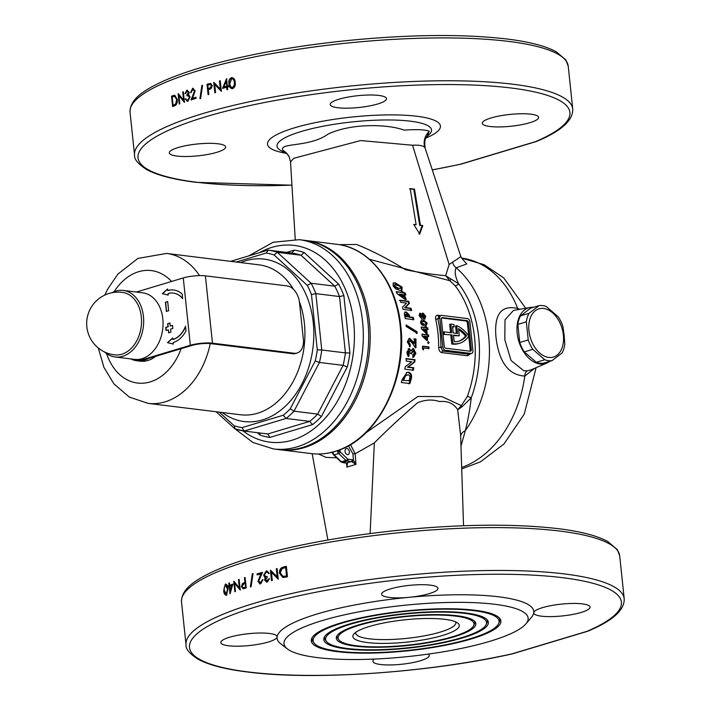 <?xml version="1.0" encoding="UTF-8"?>
<svg xmlns="http://www.w3.org/2000/svg" width="711" height="711" viewBox="0 0 711 711"><rect width="100%" height="100%" fill="white"/><g stroke="black" fill="none" stroke-linecap="round" stroke-linejoin="round"><path stroke-width="1.07" d="M347.546 454.622A3.146 2.062 73.3 0 0 348.123 454.578A3.146 2.062 73.3 0 0 349.305 451.396A3.146 2.062 73.3 0 0 346.897 448.499A3.146 2.062 73.3 0 0 346.319 448.543A3.146 2.062 73.3 0 0 345.137 451.725A3.146 2.062 73.3 0 0 347.546 454.622M444.748 619.325A53.503 11.198 -6 0 1 457.804 623.094A53.503 11.198 -6 0 1 431.479 638.282A53.503 11.198 -6 0 1 367.409 642.557A53.503 11.198 -6 0 1 353.856 634.025A53.503 11.198 -6 0 1 391.272 621.618A53.503 11.198 -6 0 1 444.748 619.325M355.74 632.346A50.357 10.541 174 0 0 355.678 633.145A50.357 10.541 174 0 0 369.365 638.816A50.357 10.541 174 0 0 424.787 635.767A50.357 10.541 174 0 0 455.831 622.623A50.357 10.541 174 0 0 455.609 621.849M533.49 307.312A29.107 19.099 73.3 0 0 530.113 307.472A29.107 19.099 73.3 0 0 517.581 336.143A29.107 19.099 73.3 0 0 540.049 363.996A29.107 19.099 73.3 0 0 546.812 363.063A29.107 19.099 73.3 0 0 549.719 361.339M530.113 307.472L513.493 310.423L504.997 319.808L504.819 339.769L511.111 360.575L523.9 370.831L527.571 370.786L531.313 369.764L546.812 363.063M456.782 615.708A70.149 14.682 -6 0 1 475.117 621.858A70.149 14.682 -6 0 1 436.536 641.162A70.149 14.682 -6 0 1 355.376 646.175A70.149 14.682 -6 0 1 336.659 636.416A70.149 14.682 -6 0 1 383.611 619.228A70.149 14.682 -6 0 1 456.782 615.708M474.495 621.165A69.234 14.487 -6 0 1 474.433 624.009L473.695 625.609A68.327 14.3 -6 0 1 427.96 642.353A68.327 14.3 -6 0 1 356.691 645.784A68.327 14.3 -6 0 1 338.827 639.784A68.327 14.3 -6 0 1 376.412 620.987A68.327 14.3 -6 0 1 455.467 616.108A68.327 14.3 -6 0 1 473.695 625.609M338.827 639.784L337.778 638.371A69.234 14.487 -6 0 1 337.13 635.607M347.59 648.512A80.921 16.94 -6 0 1 326.438 641.42A80.921 16.94 -6 0 1 370.946 619.157A80.921 16.94 -6 0 1 464.567 613.371A80.921 16.94 -6 0 1 486.155 624.631A80.921 16.94 -6 0 1 431.995 644.459A80.921 16.94 -6 0 1 347.59 648.512M326.438 641.42L325.389 640.007A81.827 17.126 -6 0 1 324.651 636.585M465.874 612.98A82.734 17.313 -6 0 1 487.506 620.232A82.734 17.313 -6 0 1 442.002 642.993A82.734 17.313 -6 0 1 346.284 648.912A82.734 17.313 -6 0 1 324.207 637.394A82.734 17.313 -6 0 1 379.585 617.121A82.734 17.313 -6 0 1 465.874 612.98M486.893 619.539A81.827 17.126 -6 0 1 486.893 623.032L486.155 624.631M338.489 651.249A93.505 19.57 -6 0 1 314.049 643.046A93.505 19.57 -6 0 1 365.481 617.317A93.505 19.57 -6 0 1 473.659 610.633A93.505 19.57 -6 0 1 498.615 623.645A93.505 19.57 -6 0 1 436.021 646.557A93.505 19.57 -6 0 1 338.489 651.249M314.049 643.046L313 641.633A94.412 19.757 -6 0 1 312.182 637.571M474.975 610.242A95.318 19.952 -6 0 1 499.895 618.606A95.318 19.952 -6 0 1 447.468 644.833A95.318 19.952 -6 0 1 337.183 651.64A95.318 19.952 -6 0 1 311.747 638.38A95.318 19.952 -6 0 1 375.55 615.024A95.318 19.952 -6 0 1 474.975 610.242M499.3 617.903A94.412 19.757 -6 0 1 499.353 622.045L498.615 623.645M451.965 334.934L443.3 334.348L451.965 334.934L452.88 343.653A33.675 22.094 73.3 0 0 453.458 343.733A33.675 22.094 73.3 0 0 459.706 343.235A33.675 22.094 73.3 0 0 468.851 335.956A33.675 22.094 -106.7 0 0 456.72 325.629L455.582 325.976L456.364 333.361M450.827 335.272L451.743 344A33.675 22.094 73.3 0 0 452.32 344.08A33.675 22.094 73.3 0 0 458.568 343.582L459.706 343.235M426.396 333.139A96.616 70.06 -83 0 0 426.28 331.957A96.616 70.06 -83 0 0 426.005 329.557L426.689 329.353A97.558 70.745 97 0 1 426.964 331.753A97.558 70.745 97 0 1 427.107 333.228L425.933 333.086L421.401 328.766A97.558 70.745 -83 0 0 421.179 327.06L425.391 327.584A97.558 70.745 -83 0 0 425.276 326.767L426.351 326.9A97.558 70.745 97 0 1 426.467 327.718L427.791 327.878A97.558 70.745 97 0 1 428.013 329.513L426.689 329.353M416.477 333.539L416.335 331.93L406.159 325.602M461.866 258.395L466.763 263.932L456.133 267.807C454.329 271.362 455.173 276.703 458.648 283.831A3.146 1.751 -37.8 0 1 455.058 285.653L449.85 280.712L369.462 259.302M427.071 136.361L427.169 136.272C428.102 136.805 423.489 135.605 425.169 148.279L424.885 147.701C423.534 145.702 419.419 144.875 412.549 145.231L360.601 140.565L293.767 158.286L290.532 161.904L289.217 156.918A15.74 15.322 -26.6 0 0 283.005 150.474C278.125 142.262 309.392 147.826 328.198 134.006C351.892 123.03 387.646 124.061 404.168 130.104C417.766 129.224 426.138 129.651 429.293 131.393L427.195 136.254M286.729 153.674L283.005 150.474M177.021 156.073A28.324 5.928 174 0 0 208.199 154.358A28.324 5.928 174 0 0 225.663 146.964A28.324 5.928 174 0 0 217.966 143.773A28.324 5.928 174 0 0 186.789 145.488A28.324 5.928 174 0 0 169.325 152.883A28.324 5.928 174 0 0 177.021 156.073M489.968 126.487A28.324 5.928 174 0 0 521.145 124.772A28.324 5.928 174 0 0 538.609 117.377A28.324 5.928 174 0 0 530.913 114.187A28.324 5.928 174 0 0 499.735 115.902A28.324 5.928 174 0 0 482.271 123.296A28.324 5.928 174 0 0 489.968 126.487M337.867 107.743A28.324 5.928 174 0 0 369.045 106.037A28.324 5.928 174 0 0 386.508 98.633A28.324 5.928 174 0 0 378.812 95.443A28.324 5.928 174 0 0 347.635 97.158A28.324 5.928 174 0 0 330.171 104.561A28.324 5.928 174 0 0 337.867 107.743M525.891 623.876L531.393 617.397A129.029 27.009 174 0 0 533.739 612.695A129.029 27.009 174 0 0 498.695 596.805A129.029 27.009 174 0 0 409.021 597.32A28.324 5.928 174 0 0 437.976 588.326A28.324 5.928 174 0 0 430.279 585.135A28.324 5.928 174 0 0 399.102 586.851A28.324 5.928 174 0 0 381.638 594.245A28.324 5.928 174 0 0 389.335 597.436A28.324 5.928 174 0 0 409.021 597.32A129.029 27.009 174 0 0 277.13 636.949A28.324 5.928 174 0 0 277.13 636.656A28.324 5.928 174 0 0 269.433 633.465A28.324 5.928 174 0 0 238.256 635.181A28.324 5.928 174 0 0 220.792 642.575A28.324 5.928 174 0 0 228.489 645.766A28.324 5.928 174 0 0 259.017 644.175A28.324 5.928 174 0 0 277.13 636.949A129.029 27.009 174 0 0 280.685 643.748L287.413 648.939A122.736 25.685 174 0 0 317.364 657.595A122.736 25.685 174 0 0 440.038 652.334A122.736 25.685 174 0 0 525.891 623.876A122.736 25.685 174 0 0 494.794 604.288A122.736 25.685 174 0 0 347.803 614.1A122.736 25.685 174 0 0 287.413 648.939M374.457 659.061A28.324 5.928 174 0 0 372.893 661.319A28.324 5.928 174 0 0 380.589 664.509A28.324 5.928 174 0 0 411.767 662.794A28.324 5.928 174 0 0 429.231 655.391A28.324 5.928 174 0 0 428.306 654.102M541.435 616.179A28.324 5.928 174 0 0 572.613 614.464A28.324 5.928 174 0 0 590.077 607.07A28.324 5.928 174 0 0 582.38 603.879A28.324 5.928 174 0 0 551.852 605.47A28.324 5.928 174 0 0 533.739 612.695A28.324 5.928 174 0 0 533.739 612.989A28.324 5.928 174 0 0 541.435 616.179M461.004 164.143A3.146 1.458 -102.4 0 1 460.924 164.17A3.146 1.458 -102.4 0 1 460.568 164.161L535.596 141.613A3.146 2.551 66.8 0 0 536.512 141.445C561.139 131.179 573.208 120.381 572.737 109.041A220.303 46.108 174 0 0 512.871 84.227A220.303 46.108 174 0 0 270.384 97.558A220.303 46.108 174 0 0 134.557 155.096C134.041 159.104 138.005 163.886 146.439 169.449C157.104 175.279 173.724 179.581 196.307 182.354L291.945 185.198M512.613 653.8L587.65 631.261A3.146 2.062 73.3 0 1 587.064 631.306A3.146 2.551 66.8 0 0 587.979 631.137C612.606 620.872 624.676 610.065 624.205 598.733A220.303 46.108 174 0 0 564.347 573.919A220.303 46.108 174 0 0 321.852 587.25A220.303 46.108 174 0 0 186.024 644.788C185.509 648.796 189.473 653.578 197.907 659.141C208.572 664.972 225.2 669.273 247.775 672.037C313.533 680.64 428.671 672.713 512.391 653.862A3.146 1.458 -102.4 0 1 512.036 653.853L587.064 631.306A217.148 45.451 174 0 0 562.392 577.661A217.148 45.451 174 0 0 257.018 606.536A217.148 45.451 174 0 0 248.477 671.975A217.148 45.451 174 0 0 512.036 653.853A3.146 2.062 73.3 0 0 512.613 653.8A3.146 3.146 0 0 1 512.391 653.862A3.146 1.458 -102.4 0 0 512.471 653.836M534.654 368.316L524.807 376.066C508.578 375.097 498.971 362.201 495.994 337.37C493.932 314.333 501.166 304.699 517.697 308.45L519.75 309.312M279.592 449.69A105.432 76.45 -83 0 0 280.347 449.787A105.432 76.45 -83 0 0 369.444 322.261A105.432 76.45 -83 0 0 306.13 240.514A105.432 76.45 -83 0 0 305.383 240.434M339.263 244.655L356.575 244.468C372.004 250.654 388.304 259.062 405.474 269.709C419.481 272.589 432.883 274.57 445.673 275.664L458.648 283.831A100.34 72.753 97 0 1 478.725 337.281A100.34 72.753 97 0 1 471.26 397.84C469.758 410.274 467.776 421.223 465.314 430.688L460.977 446.081M450.872 279.45L449.85 280.712L445.673 275.664L449.139 264.519L460.861 256.627L462.186 258.688M463.536 525.74L460.639 435.381L457.68 409.714C453.707 403.448 447.637 400.728 439.487 401.555C432.564 399.218 425.276 399.618 417.615 402.746C402.622 415.606 388.197 428.991 374.341 442.909L355.171 453.769L355.971 464.372L346.87 467.1L347.146 463.945M336.65 457.804L326.136 457.395L318.466 454.009M419.001 315.497L420.183 313.195L421.703 314.111L423.054 313.116L425.782 316.324L424.494 319.115L422.565 317.719L421.392 318.288L419.001 315.497M419.686 313.231L421.001 314.324L421.703 314.111M422.512 313.151L423.054 313.116L422.352 313.329L425.089 316.537L425.782 316.324M425.071 319.079L424.494 319.115M421.872 317.924L421.392 318.288M399.804 290.372L395.894 289.004L393.147 286.035L393.21 282.898L395.334 282.871L402.133 287.137L401.902 290.346L399.804 290.372M403.084 309.347L402.479 307.241L406.514 303.082L400.871 302.344L400.089 300.193L408.665 301.313L409.42 303.375L405.394 307.534L411.02 308.263L411.66 310.458L403.084 309.347M409.74 316.964L413.375 317.444L413.829 319.692L405.252 318.572L404.772 316.191C403.946 313.453 404.417 312.031 406.177 311.916L409.083 314.591L409.74 316.964L409.056 317.177L408.39 314.804L409.083 314.591M404.701 312.165L406.177 311.916L405.483 312.129L408.39 314.804M405.945 294.852L404.186 294.621L406.274 299.473L404.763 299.269L397.173 293.759L396.178 291.67L401.706 292.381L401.217 291.412L402.728 291.608L403.217 292.577L404.977 292.808L405.945 294.852M424.396 325.86L421.703 324.794L420.441 322.394L421.534 319.799L423.241 319.746L427.213 323.185L426.067 325.807L424.396 325.86M411.678 329.877L406.274 326.509L406.061 324.918L417.019 331.726L417.161 333.335L411.678 329.877M470.451 353.776L467.589 355.776L441.771 352.603C439.851 352.078 438.811 350.381 438.66 347.501A97.558 70.745 -83 0 0 437.967 333.112A97.558 70.745 -83 0 0 435.683 319.195C435.256 316.573 435.976 315.257 437.852 315.249L440.536 315.577M429.044 342.658L428.351 343.6L427.631 342.48L428.306 341.547L429.044 342.658L428.351 342.862M412.922 354.896L414.397 353.02L413.269 350.879L411.669 353.643L410.274 353.456L409.376 351.092L408.47 352.309L409.109 353.945L408.887 356.309L407.465 355.082L406.914 352.025L409.394 348.621L411.1 350.674L413.393 348.488L415.891 353.349L413.562 357.224L412.682 357.331L413.251 354.833L412.54 355.047M413.269 350.879L412.22 351.118M409.376 351.092L408.434 351.323L407.767 352.523L408.47 352.309M408.087 348.879L409.394 348.621L408.692 348.834L410.398 350.879L411.1 350.674M412.727 348.532L413.393 348.488L412.7 348.692L415.18 353.554L415.891 353.349M408.629 372.226C411.616 373.222 412.344 375.959 410.807 380.447L409.847 383.602L401.315 382.482L402.257 379.363L407.065 372.342L408.629 372.226L407.101 372.431M404.763 369.151L405.243 366.725L411.793 361.81L406.168 361.064L406.496 358.584L415.046 359.704L414.726 362.095L408.203 367.009L413.802 367.738L413.313 370.28L404.763 369.151M409.918 340.711L408.789 342.284L410.229 344.302L410.176 346.639L407.27 341.929L409.092 338.392L409.732 338.347L414.531 343.306L414.469 338.863L415.971 339.058L415.971 347.741L415.188 347.643L412.567 343.386L409.918 340.711L408.878 340.942M428.946 348.657L423.569 347.999A97.558 70.745 97 0 1 423.507 349.963L422.467 348.799A97.558 70.745 -83 0 0 422.521 346.159L428.982 346.95A97.558 70.745 97 0 1 428.946 348.657M427.364 336.427A97.558 70.745 97 0 1 427.569 340.373L426.404 340.231L422.076 335.85A97.558 70.745 -83 0 0 421.943 334.117L426.165 334.632A97.558 70.745 -83 0 0 426.093 333.806L427.169 333.939A97.558 70.745 97 0 1 427.24 334.765L428.564 334.934A97.558 70.745 97 0 1 428.689 336.596L426.68 336.641A96.616 70.06 -83 0 1 426.876 340.293M365.561 433.07L417.952 396.454L441.94 396.64L461.332 405.563L467.323 396.507A97.558 70.745 -83 0 0 474.584 337.627A97.558 70.745 -83 0 0 455.058 285.653M282.8 577.483L285.6 577.163A220.303 46.108 -6 0 1 287.457 576.728L286.364 566.32A220.303 46.108 174 0 0 283.52 566.987C280.632 567.689 279.281 569.751 279.459 573.164L282.809 577.492M268.74 578.905L266.483 581.029L267.585 581.02L265.301 579.794L267.265 577.51L267.149 576.443L265.807 576.559L264.359 574.932L266.243 572.159L267.709 572.346L268.518 573.617A220.303 46.108 -6 0 1 269.282 573.413L267.123 571.013L266.145 571.093L263.621 575.226L265.301 577.59L264.563 579.989L267.274 582.033L269.505 578.701A220.303 46.108 174 0 0 268.74 578.905L269.176 578.958A219.672 45.975 -6 0 1 269.487 578.87M266.438 582.096L267.274 582.033M250.379 586.877A220.303 46.108 -6 0 1 251.099 586.655L253.054 573.546A220.303 46.108 174 0 0 252.316 573.759L250.379 586.877M239.127 579.447A220.303 46.108 174 0 0 238.487 579.669L239.349 587.837L233.883 581.26A220.303 46.108 174 0 0 233.75 581.305L234.843 591.712A220.303 46.108 -6 0 1 235.457 591.499L234.594 583.304L240.087 589.899A220.303 46.108 -6 0 1 240.22 589.854L239.127 579.447M228.035 588.806C227.902 585.766 226.987 584.22 225.307 584.166L223.698 590.494C223.849 593.534 224.774 595.071 226.454 595.107L228.035 588.806M225.902 584.087L225.307 584.166L223.698 590.494M225.849 595.187L226.454 595.107M230.08 593.721L232.861 584.113A220.303 46.108 174 0 0 229.68 585.277L229.431 582.878A220.303 46.108 174 0 0 228.835 583.1L229.084 585.5A220.303 46.108 174 0 0 228.329 585.784L228.444 586.851A220.303 46.108 -6 0 1 229.2 586.566L229.955 593.765A220.303 46.108 -6 0 1 230.08 593.721M246.202 587.908L245.099 577.501A220.303 46.108 174 0 0 244.442 577.714L244.94 582.513A220.303 46.108 174 0 0 244.415 582.682L242.567 583.455L241.402 586.575L243.064 588.752L244.744 588.37A220.303 46.108 -6 0 1 246.202 587.908M262.261 579.838L260.635 582.762L260.039 582.816L261.061 582.816L258.662 581.145L262.555 572.337A220.303 46.108 174 0 0 257.053 573.884L257.169 574.959A220.303 46.108 -6 0 1 260.919 573.893L257.951 581.438L260.706 583.838L262.999 579.634A220.303 46.108 174 0 0 262.261 579.838L262.697 579.883A219.672 45.975 -6 0 1 263.008 579.803M259.853 583.918L260.706 583.838M277.103 568.542A220.303 46.108 174 0 0 276.312 568.738L277.166 576.914L270.589 570.195A220.303 46.108 174 0 0 270.411 570.24L271.504 580.647A220.303 46.108 -6 0 1 272.277 580.443L271.415 572.257L278.028 578.994A220.303 46.108 -6 0 1 278.197 578.95L277.103 568.542M174.853 95.256L172.791 95.674A220.303 46.108 174 0 0 171.52 96.181L172.613 106.579A220.303 46.108 -6 0 1 174.568 105.806C176.612 105.006 177.537 102.891 177.332 99.469L174.764 95.247M186.949 91.337L188.548 92.483L186.904 94.803L187.02 95.869L188.166 95.736L189.437 97.336L187.855 100.144L186.62 99.984L185.918 98.731A220.303 46.108 174 0 0 185.287 98.953L187.953 101.22L190.077 97.034L188.584 94.696L189.197 92.27L186.824 90.27L185.011 93.656A220.303 46.108 -6 0 1 185.642 93.443L186.949 91.337L187.953 91.319M187.535 90.19L186.824 90.27L185.438 93.71M187.117 101.318L187.953 101.22M202.599 85.293A220.303 46.108 174 0 0 201.862 85.516L199.898 98.625A220.303 46.108 -6 0 1 200.626 98.402L202.599 85.293M214.82 92.839A220.303 46.108 -6 0 1 215.566 92.634L214.713 84.467L221.157 91.168A220.303 46.108 -6 0 1 221.334 91.124L220.241 80.716A220.303 46.108 174 0 0 219.468 80.912L220.33 89.106L213.887 82.387A220.303 46.108 174 0 0 213.727 82.432L214.82 92.839M229.004 83.871C229.058 86.884 230.257 88.466 232.595 88.608C234.843 87.4 235.705 85.338 235.181 82.405C235.083 79.365 233.839 77.792 231.448 77.668C229.244 78.894 228.435 80.965 229.004 83.871L229.449 83.925C228.862 81.036 229.68 78.965 231.884 77.721L232.301 77.615M231.75 88.662L232.595 88.608M226.445 78.877L222.525 88.351A220.303 46.108 -6 0 1 226.676 87.311L226.933 89.71A220.303 46.108 -6 0 1 227.724 89.515L227.476 87.115A220.303 46.108 -6 0 1 228.498 86.858L228.391 85.791A220.303 46.108 174 0 0 227.36 86.04L226.605 78.841A220.303 46.108 174 0 0 226.445 78.877L226.613 78.903M207.008 84.289L208.101 94.696A220.303 46.108 -6 0 1 208.821 94.492L208.323 89.693A220.303 46.108 -6 0 1 208.901 89.524L210.954 88.777L212.313 85.684L210.465 83.48L208.59 83.845A220.303 46.108 174 0 0 207.008 84.289L207.434 84.342A219.672 45.975 -6 0 1 209.025 83.898L210.891 83.534M192.672 89.444L194.503 91.044L191.055 99.904A220.303 46.108 -6 0 1 196.058 98.296L195.943 97.229A220.303 46.108 174 0 0 192.494 98.331L195.161 90.75L192.592 88.368L190.575 92.608A220.303 46.108 -6 0 1 191.223 92.394L192.672 89.444L193.641 89.444M193.356 88.28L192.592 88.368L191.001 92.661M179.216 104.037A220.303 46.108 -6 0 1 179.812 103.815L178.959 95.647L184.282 102.206A220.303 46.108 -6 0 1 184.425 102.153L183.331 91.755A220.303 46.108 174 0 0 182.709 91.968L183.571 100.162L178.248 93.585A220.303 46.108 174 0 0 178.123 93.63L179.216 104.037M339.982 449.503L338.463 450.356A105.335 76.379 -83 0 0 339.662 449.912L339.84 451.218A1.573 1.031 73.3 0 0 340.311 451.956L347.51 458.897A1.573 1.031 73.3 0 0 348.132 459.226L352.194 459.724A4.719 3.093 -106.7 0 1 353.429 460.204L355.971 464.372L352.043 461.919A1.573 0.933 -56.8 0 0 353.429 460.204L352.949 453.911L348.417 445.841M330.695 452.605A105.335 76.379 -83 0 0 330.855 452.569A105.335 76.379 -83 0 0 331.904 452.329L332.197 451.841M331.904 452.329L332.872 452.089A105.335 76.379 -83 0 0 336.001 451.192A105.335 76.379 -83 0 0 337.512 450.694L338.463 450.356M339.956 449.556L339.716 449.894C378.901 436.101 407.19 378.385 400.8 326.296C396.729 282.765 369.756 247.721 336.89 244.308L306.13 240.514M457.68 409.714L461.332 405.563A3.146 1.386 61.7 0 0 461.715 407.056L457.68 409.714M350.505 444.642L355.171 453.769L352.949 453.911M416.113 224.712L413.74 224.427L419.739 234.008L422.778 225.538L420.414 225.245L414.495 189.135L410.194 188.611L416.113 224.712L413.944 224.738M452.711 262.537A9.439 7.741 -90.3 0 0 456.133 267.807A107.006 77.588 -83 0 1 488.67 336.472A107.006 77.588 -83 0 1 465.314 430.688A9.439 7.181 1.7 0 0 460.639 436.67M467.323 396.507A3.146 0.658 20.1 0 1 471.26 397.84L461.715 407.056M409.047 383.851L410.025 380.678C411.58 376.243 410.869 373.497 407.874 372.457M409.065 380.776L402.888 380.305L409.065 380.776L409.412 379.558C410.291 376.883 409.812 375.301 407.972 374.821L405.563 375.755L403.679 380.065M402.888 380.305L404.79 375.986L406.888 374.893M404.79 375.986L405.563 375.755M403.155 379.416L403.937 379.176M412.567 370.502L413.064 367.96L407.465 367.223L414.006 362.308L414.326 359.917L415.046 359.704M414.006 362.308L414.726 362.095M407.465 367.223L408.203 367.009M413.064 367.96L413.802 367.738M414.326 359.917L405.777 358.797M408.176 356.522L408.407 354.158L407.767 352.523M408.407 354.158L409.109 353.945M413.189 357.313L415.18 353.554M410.967 353.847L412.576 351.083M409.483 346.844L409.536 344.506L408.105 342.489L408.789 342.284M409.536 344.506L410.229 344.302M414.531 343.306L413.846 343.511L409.047 338.552L409.732 338.347M415.277 347.955L415.286 339.263L415.971 339.058M408.105 342.489L409.234 340.925M415.286 339.263L413.775 339.067M416.335 331.93L417.019 331.726M413.135 319.897L412.682 317.648L413.375 317.444M412.682 317.648L409.056 317.177M406.71 314.066L405.421 314.706L406.017 314.28L405.421 314.706L405.705 316.742L408.15 316.759L406.71 314.066L406.114 314.502L406.399 316.528L408.15 316.759M405.705 316.742L406.399 316.528M410.958 310.671L410.318 308.476L404.692 307.747L408.709 303.588L407.945 301.526L408.665 301.313M408.709 303.588L409.42 303.375M404.692 307.747L405.394 307.534M410.318 308.476L411.02 308.263M407.945 301.526L399.369 300.415M405.208 295.074L404.221 293.03L402.462 292.808L401.973 291.839L402.728 291.608M402.462 292.808L403.217 292.577M404.221 293.03L404.977 292.808M405.546 299.687L403.448 294.843L404.186 294.621M403.804 296.949L403.066 297.171L399.058 294.274L399.795 294.052L403.804 296.949L402.675 294.425L399.795 294.052M401.706 292.381L396.347 292.017M401.973 291.839L401.395 291.759M401.475 290.426L401.351 287.377L394.534 283.111L393.21 283.022M394.534 283.111L395.334 282.871M401.351 287.377L402.133 287.137M400.382 288.319L397.964 288.55L393.885 286.417L394.09 285.102L394.881 284.871L394.667 286.178L398.738 288.319L400.382 288.319L400.613 286.951L399.324 285.698L394.881 284.871M393.885 286.417L394.667 286.178M422.849 349.225A96.616 70.06 -83 0 0 422.876 348.203L423.569 347.999M428.262 348.577A96.616 70.06 -83 0 0 428.289 347.155L428.982 346.95M428.289 347.155L422.521 346.444M427.986 336.507A96.616 70.06 -83 0 0 427.88 335.139L428.564 334.934M427.88 335.139L426.556 334.97L427.24 334.765M426.556 334.97A96.616 70.06 -83 0 0 426.493 334.143L427.169 333.939M421.97 334.41L426.165 334.632M426.413 338.356L425.729 338.56L423.409 336.232L424.094 336.027L426.413 338.356A97.558 70.745 -83 0 0 426.289 336.303L424.094 336.027M427.293 329.424A96.616 70.06 -83 0 0 427.107 328.082L427.791 327.878M427.107 328.082L425.791 327.922L426.467 327.718M425.791 327.922A96.616 70.06 -83 0 0 425.667 327.104L426.351 326.9M421.214 327.353L425.391 327.584M425.845 331.246L425.16 331.45L422.734 329.149L423.409 328.944L425.845 331.246A97.558 70.745 -83 0 0 425.613 329.22L423.409 328.944M425.702 325.887L426.529 323.389L422.556 319.95L423.241 319.746M426.529 323.389L427.213 323.185M425.462 324.207L423.463 324.447L420.903 322.705L422.183 321.372L421.587 322.501L424.147 324.234L425.462 324.207L426.058 323.052L425.436 322.012L422.183 321.372M420.903 322.705L421.587 322.501M423.463 324.447L424.147 324.234M424.707 319.132L425.089 316.537M420.432 316.919L419.472 315.888L419.721 315.009L420.645 314.786L420.165 315.684L421.347 316.697L420.432 316.919L421.65 315.835L420.645 314.786M419.472 315.888L420.165 315.684M423.347 317.719L424.289 317.488L423.347 317.719L422.112 316.164L422.45 314.911M422.112 316.164L422.796 315.96L424.04 317.506L424.627 316.199L423.383 314.68L422.45 314.902M423.383 314.68L422.796 315.96M409.509 188.815L413.811 189.339L419.73 225.449L422.778 225.538M422.094 225.743L419.055 234.212M419.73 225.449L420.414 225.245M413.811 189.339L414.495 189.135M445.299 350.274L471.109 353.456A3.146 2.062 73.3 0 0 471.695 353.403A3.146 2.062 73.3 0 0 472.939 350.656L469.918 321.887A3.146 2.062 73.3 0 0 467.447 318.564L441.629 315.382A3.146 2.062 73.3 0 0 441.051 315.426A3.146 2.062 73.3 0 0 439.807 318.173L442.829 346.941A3.146 2.062 73.3 0 0 445.299 350.274L442.757 351.038L468.576 354.211L471.695 353.403M445.717 348.212L470.238 351.234A1.884 1.235 73.3 0 0 470.593 351.198A1.884 1.235 73.3 0 0 471.34 349.554L468.505 322.616A1.884 1.235 73.3 0 0 467.02 320.625L442.5 317.604A1.884 1.235 73.3 0 0 442.153 317.63A1.884 1.235 73.3 0 0 441.407 319.283L444.233 346.213A1.884 1.235 73.3 0 0 445.717 348.212M468.718 335.779L467.367 322.963A1.884 1.235 73.3 0 0 465.883 320.963L441.673 317.986M469.927 351.19A1.884 1.235 73.3 0 0 470.202 349.892L468.753 336.099M443.3 334.348L443.077 332.206L444.215 331.859L451.743 332.792L450.827 324.065L449.69 324.412L450.552 332.641M452.623 327.024A31.471 20.646 -106.7 0 1 453.049 327.14L454.187 326.802L453.965 324.643A33.675 22.094 -106.7 0 0 450.827 324.065M444.437 334.001L444.215 331.859M452.88 343.653L451.743 344M454.187 326.802A31.471 20.646 -106.7 0 0 452.56 326.411L453.245 332.97L457.546 333.503L456.72 325.629M466.656 335.681A31.471 20.646 73.3 0 1 459.066 341.129A31.471 20.646 73.3 0 1 454.16 341.68L453.476 335.112L459.279 335.832L458.524 328.642A31.471 20.646 -106.7 0 1 466.656 335.681L465.518 336.027A31.471 20.646 -106.7 0 0 458.639 329.744M459.279 335.832L453.52 335.601M458.497 341.289A31.471 20.646 73.3 0 0 465.518 336.027M438.536 316.182L441.051 315.426M439.096 316.146L437.86 318.759A99.131 71.882 97 0 1 440.891 347.528L442.757 351.038A1.573 1.138 -83 0 0 441.771 352.603M438.66 347.501L442.829 346.941M435.683 319.195A1.573 0.48 167.3 0 0 437.86 318.759L439.807 318.173M527.571 370.786A6.292 4.47 -98.1 0 0 524.807 376.066A107.006 77.588 -83 0 1 461.661 467.447M525.696 308.254L503.672 277.85L484.093 264.696L461.617 258.093A107.006 77.588 -83 0 1 517.697 308.45A6.292 4.008 -72 0 0 518.123 309.605M340.516 449.583L339.84 451.218L337.769 452.027L337.512 450.818L339.858 450.818M347.146 463.954L346.879 463.225A1.573 0.933 -56.8 0 0 347.492 463.288L346.87 467.1L346.568 463.065M332.677 453.485L332.428 452.649A1.573 0.453 -11.6 0 1 332.899 452.205L333.219 453.387A3.146 2.062 73.3 0 0 334.17 454.871L341.369 461.812L345.919 460.452L338.712 453.502L334.17 454.871A1.573 0.773 -46 0 1 333.53 454.791L332.677 453.485L333.219 453.387M332.872 452.089L333.006 452.791L332.872 452.089L337.512 450.694L339.876 450.73M226.889 595.16C225.209 595.125 224.294 593.587 224.134 590.548M225.396 585.242L227.458 589.028L226.374 594.156L224.258 590.272L224.223 587.562L225.396 585.242L226.222 585.242M226.765 594.103L227.893 589.081L225.831 585.295M230.302 592.938L229.2 586.566M228.853 586.691L228.329 585.784M228.764 585.837A219.672 45.975 -6 0 1 229.52 585.553L229.084 585.5M229.52 585.553L228.835 583.1M232.79 584.353A219.672 45.975 -6 0 0 230.115 585.331L229.68 585.277M229.795 586.344A220.303 46.108 -6 0 1 231.786 585.615L230.266 590.868L229.795 586.344M230.266 590.868L231.786 585.615M239.349 587.837L238.487 579.669M240.522 589.952L234.594 583.304M235.252 591.57L234.212 581.651M243.5 588.806L241.402 586.575M241.829 586.628L242.567 583.455M243.002 583.509L244.842 582.736A219.672 45.975 -6 0 1 245.375 582.567L244.94 582.513M245.375 582.567L244.442 577.714M245.419 587.046A220.303 46.108 174 0 0 244.077 587.482L243.002 587.668L242.051 586.353L243.766 583.971L245.055 583.58L245.855 587.099L245.055 583.58M243.002 587.668L244.504 587.535A219.672 45.975 -6 0 1 245.855 587.099M250.805 586.931L252.316 573.759M261.061 582.816L262.697 579.883M260.075 583.927L257.951 581.438M258.386 581.491L260.919 573.893M257.578 574.835L257.053 573.884M257.489 573.937A219.672 45.975 -6 0 1 262.448 572.542M267.585 581.02L269.176 578.958M266.661 582.113L264.563 579.989M264.99 580.043L265.301 577.59M265.736 577.634L264.314 576.941M264.741 576.994L263.621 575.226M264.057 575.279L266.145 571.093M277.166 576.914L276.312 568.738M278.463 579.047L271.415 572.257M271.922 580.54L270.864 570.48M283.014 577.51L279.894 573.226C279.716 569.804 281.067 567.742 283.956 567.04A219.672 45.975 -6 0 1 286.373 566.48M285.644 567.582L286.515 575.857A220.303 46.108 174 0 0 285.875 576.008L283.04 576.381L280.258 572.977L282.027 568.711L284.596 567.831A220.303 46.108 -6 0 1 285.644 567.582L286.515 575.857M283.04 576.381L286.311 576.061A219.672 45.975 -6 0 1 286.951 575.91M231.99 88.679L229.449 83.925M231.59 78.734C233.386 78.939 234.301 80.227 234.354 82.592L234.283 85.284L232.515 87.533C230.711 87.337 229.813 86.049 229.813 83.667L231.59 78.734L232.577 78.752M232.95 87.586L231.964 87.569L232.95 87.586L234.719 85.338L234.354 82.592M234.79 82.645C234.754 80.299 233.83 79.01 232.026 78.788M222.961 88.404L226.88 78.93M228.409 85.951A219.672 45.975 -6 0 0 227.796 86.102L227.36 86.04M227.351 89.604L226.676 87.311M226.569 86.244A220.303 46.108 174 0 0 223.947 86.893L226.089 81.721L227.005 86.298L226.089 81.721M227.005 86.298A219.672 45.975 -6 0 0 224.383 86.946L223.947 86.893M215.237 92.723L214.18 82.698M219.468 80.912L220.33 89.106M221.592 91.221L214.713 84.467M208.519 94.581L207.434 84.342M207.843 85.151A220.303 46.108 -6 0 1 209.327 84.742L210.518 84.565L211.576 85.889L209.629 88.244L208.207 88.626L207.843 85.151M208.207 88.626L210.056 88.297L211.576 85.889M212.011 85.942L210.518 84.565M200.333 98.678L201.862 85.516M195.96 97.416A219.672 45.975 -6 0 0 192.93 98.385L192.494 98.331M191.481 99.958L193.436 94.679M193.863 94.732L194.503 91.044M194.93 91.097L193.108 89.497M187.349 101.326L185.287 98.953M188.291 100.198L189.437 97.336M189.873 97.389L188.166 95.727M187.428 95.772L186.904 94.803M187.34 94.856L188.548 92.483M188.984 92.537L187.375 91.39M179.634 103.886L178.594 94.012M182.709 91.968L183.571 100.162M184.718 102.26L178.959 95.647M173.031 106.419L171.52 96.181M171.955 96.234A219.672 45.975 -6 0 1 173.226 95.727L174.257 95.39M173.066 105.29L172.195 97.016A220.303 46.108 -6 0 1 172.64 96.847L174.622 96.367L176.746 99.691L175.581 104.028L173.786 105.006A220.303 46.108 174 0 0 173.066 105.29L173.502 105.344A219.672 45.975 -6 0 1 174.222 105.059L175.581 104.028M176.017 104.082L177.181 99.744L174.622 96.367M367.934 322.074A105.432 76.45 -83 0 0 304.628 240.336L299.251 239.669A105.432 76.45 97 0 1 362.557 321.408A105.432 76.45 97 0 1 273.459 448.943L278.845 449.61A105.432 76.45 -83 0 0 367.934 322.074M148.697 358.424A34.617 25.098 97 0 1 136.939 360.77L140.165 361.17A34.617 25.098 -83 0 0 155.745 356.309M136.939 360.77A34.617 25.098 97 0 1 130.833 358.913M267.807 433.968L309.694 421.383L312.529 424.6L269.913 437.407L267.807 433.968L244.122 431.053L242.051 427.613L283.182 415.26A88.12 63.892 -83 0 0 290.257 408.807L315.231 360.939A88.12 63.892 -83 0 0 317.284 349.892L311.462 294.55L315.835 293.625L321.763 349.981L317.284 349.892M286.702 252.405L294.194 250.148A94.412 68.46 97 0 1 304.219 252.583L338.614 284.071A94.412 68.46 97 0 1 343.875 295.625L349.901 352.967L345.422 352.896A91.266 66.176 -83 0 1 343.102 365.365L347.315 366.885L321.443 416.477L317.675 414.104L343.102 365.365L319.443 362.45L294.016 411.189L317.675 414.104A91.266 66.176 -83 0 1 309.694 421.383L286.035 418.468L283.182 415.26M343.875 295.625L339.494 296.54L345.422 352.896L321.763 349.981A91.266 66.176 97 0 1 319.443 362.45L315.231 360.939M338.614 284.071L334.783 286.178A91.266 66.176 -83 0 1 339.494 296.54L315.835 293.625A91.266 66.176 97 0 0 311.125 283.262L334.783 286.178L300.984 255.231L277.317 252.316L311.125 283.262L307.285 285.369L274.091 254.973L277.317 252.316A91.266 66.176 97 0 0 268.34 250.139L291.999 253.054L294.194 250.148M244.086 431.044A91.266 66.176 97 0 1 235.172 428.875L244.122 431.053L286.035 418.468A91.266 66.176 97 0 0 294.016 411.189L290.257 408.807M274.091 254.973A88.12 63.892 -83 0 0 266.136 253.045L268.34 250.139L267.745 250.192L230.631 261.337M234.87 428.804L216.073 411.749M235.172 428.875L234.097 425.685A88.12 63.892 -83 0 0 242.051 427.613M292.594 253L291.999 253.054A91.266 66.176 -83 0 1 300.984 255.231L304.219 252.583M260.084 433.017L259.897 434.972L257.4 432.688M563.379 335.077A25.178 16.522 73.3 0 0 543.595 308.467A25.178 16.522 73.3 0 0 528.957 330.828A25.178 16.522 73.3 0 0 548.741 357.437A25.178 16.522 73.3 0 0 563.379 335.077M564.152 335.299L562.89 326.331A28.324 18.584 73.3 0 0 558.322 316.937L546.35 306.53A28.324 18.584 73.3 0 0 539.089 305.632L529.02 313.329A28.324 18.584 73.3 0 0 526.327 321.834L528.229 339.938A28.324 18.584 73.3 0 0 532.797 349.332L544.768 359.748A28.324 18.584 73.3 0 0 552.038 360.637L562.108 352.94A28.324 18.584 73.3 0 0 564.792 344.444L564.152 335.299M552.038 360.637L543.542 363.188A28.324 18.584 -106.7 0 1 536.281 362.299L524.309 351.883A28.324 18.584 -106.7 0 1 519.741 342.489L517.839 324.385A28.324 18.584 -106.7 0 1 520.523 315.88L530.593 308.183L539.089 305.632M519.741 342.489L528.229 339.938M526.327 321.834L517.839 324.385M520.523 315.88L529.02 313.329M536.281 362.299L544.768 359.748M532.797 349.332L524.309 351.883M141.32 316.795A31.462 22.814 -83 0 0 122.887 292.47A31.471 31.471 0 0 0 86.795 326.242A31.471 31.471 0 0 0 115.191 354.913A31.462 22.814 -83 0 0 121.794 354.229A31.462 22.814 -83 0 0 141.32 316.795M104.606 351.989A33.515 24.307 -83 0 0 115.129 356.975A33.515 24.307 -83 0 0 143.453 316.431A33.515 24.307 -83 0 0 123.332 290.444A33.515 24.307 -83 0 0 111.911 292.736M115.129 356.975L134.486 359.366A33.515 24.307 -83 0 0 162.81 318.821A33.515 24.307 -83 0 0 142.689 292.834L123.332 290.444M166.374 311.436L168.649 310.751L167.689 301.571L165.414 302.255L166.374 311.436M166.036 330.482L168.311 329.797L168.631 332.855L170.907 332.17L170.587 329.113L172.853 328.429L172.533 325.371L170.258 326.056L169.938 322.99L167.663 323.674L167.983 326.74L165.707 327.424L166.036 330.482M130.86 358.913A34.617 25.098 -83 0 0 135.49 360.113A34.617 25.098 -83 0 0 143.267 359.419L144.768 359.606L191.854 345.457A13.536 2.835 -6 0 1 210.883 343.662L292.621 353.731L294.212 353.251L212.473 343.182A15.74 3.297 174 0 0 190.352 345.279L143.267 359.419M190.352 345.279L183.269 277.939L136.325 292.052M182.638 298.656L182.14 293.999A26.751 19.401 -83 0 0 173.706 289.981A26.751 19.401 -83 0 0 167.698 290.515L167.538 288.986L162.366 293.696L168.178 295.109L168.018 293.572A23.605 17.117 97 0 1 173.324 293.101A23.605 17.117 97 0 1 182.638 298.656M172.844 339.485A23.605 17.117 -83 0 0 185.527 326.198L186.015 330.855A26.751 19.401 97 0 1 173.164 342.542L173.324 344.08L167.512 342.666L172.684 337.956L173.057 339.511A23.605 17.117 -83 0 0 185.58 326.651M144.768 359.606A34.617 25.098 97 0 1 137.001 360.299L135.49 360.113M294.212 353.251A15.74 10.327 73.3 0 0 297.136 353.02L295.545 353.5A15.74 10.327 -106.7 0 1 292.621 353.731M297.136 353.02A15.74 10.327 73.3 0 0 303.357 339.28L299.5 302.548A15.74 10.327 73.3 0 0 287.137 285.92L205.399 275.85L212.473 343.182M183.269 277.939A15.74 3.297 -6 0 1 205.399 275.85M173.431 293.119A23.605 17.117 97 0 1 173.537 293.128A23.605 17.117 97 0 1 182.603 298.38M167.556 289.19L162.579 293.723L168.178 295.083M173.813 289.99A26.751 19.401 -83 0 0 167.912 290.541L167.698 290.515M173.324 344.053L167.512 342.666M167.734 342.693L172.702 338.16M169.947 323.078L167.876 323.701L168.205 326.767L165.93 327.451L166.241 330.419M172.542 325.46L170.258 326.056M168.311 329.797L168.836 332.792M167.698 301.66L165.627 302.282L166.587 311.374M427.142 136.299L428.617 135.054A77.686 16.255 174 0 0 410.425 121.19A77.686 16.255 174 0 0 314.6 128.016A77.686 16.255 174 0 0 280.934 150.572L286.746 153.692M285.938 153.256A86.946 18.193 -6 0 1 297.491 126.949A86.946 18.193 -6 0 1 416.806 116.249A86.946 18.193 -6 0 1 425.916 138.05M424.885 147.701A15.74 15.455 143.3 0 1 429.293 131.393M536.307 141.525A3.146 2.062 -106.7 0 1 536.183 141.569A3.146 2.062 -106.7 0 1 535.596 141.613A217.148 45.451 174 0 0 510.925 87.977A217.148 45.451 174 0 0 205.55 116.844A217.148 45.451 174 0 0 197.009 182.283A217.148 45.451 174 0 0 291.937 185.127M508.374 41.38A220.303 46.108 174 0 0 265.878 54.711A220.303 46.108 174 0 0 130.051 112.249C129.74 99.727 143.018 91.177 157.335 83.951C169.031 78.183 183.847 72.638 201.782 67.332C242.255 55.556 289.661 46.739 343.991 40.9C407.625 34.439 461.795 33.781 506.481 38.945C529.011 41.7 545.613 45.993 556.286 51.814L565.912 59.982L568.231 66.194A220.303 46.108 174 0 0 508.374 41.38M559.841 531.073A220.303 46.108 174 0 0 317.355 544.404A220.303 46.108 174 0 0 181.518 601.941C181.207 589.41 194.485 580.869 208.803 573.644C220.499 567.867 235.314 562.33 253.249 557.024C293.732 545.248 341.129 536.432 395.458 530.593C459.102 524.131 513.262 523.474 557.948 528.629C580.478 531.393 597.08 535.685 607.754 541.498L617.379 549.674L619.699 555.886A220.303 46.108 174 0 0 559.841 531.073M336.001 451.192C327.7 453.796 319.408 454.587 311.107 453.582A105.432 76.45 -83 0 0 400.204 326.047A105.432 76.45 -83 0 0 336.89 244.308M449.139 264.519L412.549 145.231M374.341 442.909L370.12 533.57M432.261 169.849A217.148 45.451 174 0 0 460.568 164.161A3.146 2.062 -106.7 0 0 461.146 164.117L536.183 141.569A3.146 3.146 0 0 0 536.512 141.445M410.025 380.678L410.807 380.447M412.824 341.973L413.518 341.769M405.572 316.111L406.265 315.897M397.964 288.55L398.738 288.319M467.589 355.776A1.573 1.138 -83 0 1 468.576 354.211L471.109 353.456M441.842 317.799L442.5 317.604M465.883 320.963L467.02 320.625M467.367 322.963L468.505 322.616M470.202 349.892L471.34 349.554M437.852 315.249A1.573 1.138 -83 0 0 438.634 316.155M348.132 459.226A1.573 1.138 -83 0 1 347.155 461.101L342.604 462.461L346.666 462.968L351.216 461.599L347.155 461.101A3.146 2.062 -106.7 0 1 345.919 460.452A1.573 0.773 -46 0 0 347.51 458.897M352.043 461.919A3.146 2.062 73.3 0 0 351.216 461.599A1.573 1.138 -83 0 0 352.194 459.724M345.973 462.879A1.573 1.138 -83 0 0 346.666 462.968A3.146 2.062 -106.7 0 1 347.492 463.288M341.369 461.812A3.146 2.062 73.3 0 0 342.604 462.461A1.573 1.138 -83 0 1 342.249 462.497L340.738 461.741A1.573 0.773 -46 0 0 341.369 461.812M340.311 451.956A1.573 0.773 -46 0 1 338.712 453.502A3.146 2.062 -106.7 0 1 337.769 452.027M242.966 430.866A99.131 71.882 -83 0 0 321.123 422.441A99.131 71.882 -83 0 0 353.705 322.252A99.131 71.882 -83 0 0 259.426 252.689M240.682 262.572A81.827 59.333 97 0 1 313.24 322.563A81.827 59.333 97 0 1 286.533 405.074A81.827 59.333 97 0 1 222.205 412.504M98.296 347.99L103.948 367.418L113.991 383.976L129.349 397.076L148.066 403.368L240.558 414.762A75.535 54.765 -83 0 0 304.388 323.398A75.535 54.765 -83 0 0 299.393 301.677M199.533 275.619A75.535 54.765 -83 0 0 166.534 253.436L137.943 258.413L117.866 274.108L107.637 289.173L104.81 295.074M171.564 281.458A56.649 41.078 -83 0 0 114.16 291.688M293.51 289.368A75.535 54.765 -83 0 0 259.026 264.839L166.534 253.436M219.308 412.149L234.097 425.685M311.462 294.55A88.12 63.892 -83 0 0 307.285 285.369M266.136 253.045L236.239 262.03M349.901 352.967A94.412 68.46 97 0 1 347.315 366.885M321.443 416.477A94.412 68.46 97 0 1 312.529 424.6M269.913 437.407A94.412 68.46 97 0 1 259.897 434.972M148.066 403.368A75.535 54.765 -83 0 0 210.252 343.591M106.543 353.545A56.649 41.078 -83 0 0 143.098 383.193A56.649 41.078 -83 0 0 181.127 348.683M287.128 153.896L289.217 156.918M425.169 148.279L460.861 256.627M327.904 539.996L312.173 453.707M181.518 601.941L186.024 644.788M619.699 555.886L624.205 598.733M130.051 112.249L134.557 155.096M568.231 66.194L572.737 109.041M332.428 452.605L330.855 452.569M295.225 239.314L290.532 161.904M311.107 453.582L280.347 449.787M536.112 367.685L524.229 414.149L504.001 443.957L480.485 461.83L461.706 468.913M432.288 169.92L460.924 164.17A3.146 3.146 0 0 0 461.146 164.117M406.31 372.573L407.065 372.342M405.75 314.289L406.443 314.084M421.214 318.466L421.899 318.252M346.879 463.225L342.249 462.497M340.738 461.741L333.53 454.791M299.251 239.669L273.113 242.273L248.699 255.907M235.057 428.866L252.947 442.482L273.459 448.943"/></g></svg>

